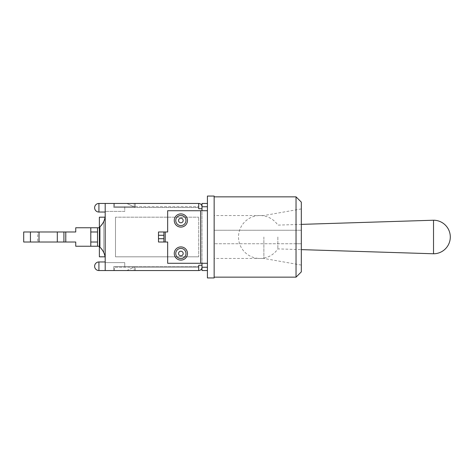 <?xml version="1.0" encoding="UTF-8"?>
<svg xmlns="http://www.w3.org/2000/svg" width="474" height="474" viewBox="0 0 474 474"><rect width="100%" height="100%" fill="white"/><g stroke="black" fill="none" stroke-linecap="round" stroke-linejoin="round"><path stroke-width="0.36" stroke-dasharray="2.37 1.78" d="M202.001 270.547L202.001 265.262L198.701 265.262L198.701 270.547A3.3 3.3 0 0 0 202.001 267.247L202.001 265.262L198.701 265.262L202.001 265.262L202.001 203.453L207.416 203.453L207.416 277.942L214.153 277.942L214.153 196.058L207.416 196.058L207.416 203.453M202.001 208.738L198.701 208.738L202.001 208.738L202.001 206.753A3.3 3.3 0 0 0 198.701 203.453L114.435 203.453L198.701 203.453L198.701 208.738L202.001 208.738L202.001 265.262M163.897 242.018L163.897 231.982L167.66 231.982L167.66 210.717L202.001 210.717L202.001 206.753L207.416 206.753M207.416 210.717L202.001 210.717M207.416 263.283L167.66 263.283L167.66 242.018L165.219 242.018L165.219 231.982M207.416 267.247L202.001 267.247L202.001 263.283M165.219 242.018L158.482 242.018L158.482 231.982M214.153 237L214.153 215.54L214.153 237M263.87 237L263.87 258.46L263.87 237M301.322 237L301.322 265.067L301.322 237M301.322 202.131L301.322 230.263L296.037 230.263L296.037 196.852M296.037 277.148L296.037 243.737L301.322 243.737L301.322 271.869M296.037 230.263L214.153 230.263L214.153 277.148L214.153 196.852L214.153 230.263L301.322 230.263L301.322 243.737L214.153 243.737L296.037 243.737M23.7 231.982L37.701 231.982L37.701 242.018L23.7 242.018L23.7 231.982M101.11 225.588L99.907 226.839C105.021 220.173 105.021 220.173 99.907 226.839L99.907 247.161A17.171 17.171 0 0 1 105.074 256.813A17.171 17.171 0 0 0 99.907 247.161C102.977 250.195 104.736 253.679 105.192 257.601L105.192 216.399C104.736 220.321 102.977 223.805 99.907 226.839L99.907 247.161A17.171 17.171 0 0 1 105.074 256.813L99.38 256.813L99.38 246.243L75.739 246.243L99.38 246.243L90.795 246.243L90.795 227.757L99.38 227.757L99.38 217.187L105.074 217.187A17.171 17.171 0 0 1 99.907 226.839C105.021 220.173 105.021 220.173 99.907 226.839C105.021 220.173 105.021 220.173 99.907 226.839A17.171 17.171 0 0 0 105.074 217.187A17.171 17.171 0 0 1 99.907 226.839A17.171 17.171 0 0 0 105.074 217.187A17.171 17.171 0 0 1 99.907 226.839L99.907 247.161A17.171 17.171 0 0 1 105.074 256.813L99.38 256.813L99.38 246.243L75.739 246.243L75.739 242.018L75.739 246.243L75.739 242.018L37.701 242.018M65.898 242.018L75.739 242.018L57.313 242.018L57.313 231.982L65.898 231.982L65.898 242.018L57.313 242.018M57.313 231.982L75.739 231.982L75.739 227.757L75.739 231.982L65.898 231.982M37.701 231.982L75.739 231.982L75.739 227.757L99.38 227.757L99.38 217.187L105.074 217.187L99.38 217.187L105.074 217.187L99.38 217.187L99.38 227.757L75.739 227.757L99.38 227.757L99.38 217.187L99.38 227.757L90.795 227.757M30.437 231.982L30.437 242.018M63.919 231.982L63.919 242.018M97.531 227.757L97.531 246.243M99.38 227.757L99.38 256.813L99.38 246.243L90.795 246.243M101.11 248.412L99.907 247.161L99.907 226.839L99.907 247.161C105.021 253.827 105.021 253.827 99.907 247.161C105.021 253.827 105.021 253.827 99.907 247.161C105.021 253.827 105.021 253.827 99.907 247.161A17.171 17.171 0 0 1 105.074 256.813L99.38 256.813L99.38 246.243M103.071 222.816L101.152 225.535M101.152 248.465L103.071 251.184M105.074 256.813L99.38 256.813L105.074 256.813M97.531 242.018L90.795 242.018M90.795 231.982L97.531 231.982M105.192 216.399L105.192 257.601M126.807 203.453L133.887 206.753L135.303 206.753L135.303 203.453L124.739 203.453L135.303 203.453L135.303 206.753L133.887 206.753L126.807 203.453M126.807 270.547L133.887 267.247L135.303 267.247L133.887 267.247L126.807 270.547L124.739 270.547L135.303 270.547L126.807 270.547M135.303 270.547L135.303 267.247L135.303 270.547M198.701 203.453L105.192 203.453L105.192 211.38L105.192 203.453L113.772 203.453L113.772 207.416L135.303 207.416L124.739 207.416L124.739 206.753L133.887 206.753L124.739 206.753L124.739 207.416L113.772 207.416L198.701 207.416L198.701 206.753L198.701 208.738L198.701 203.453L198.701 207.416L113.772 207.416L113.772 203.453L105.192 203.453L105.192 270.547L105.192 261.962L105.192 270.547L105.192 262.62L105.192 270.547L113.772 270.547L113.772 266.584L135.303 266.584L133.887 267.247L124.739 267.247L133.887 267.247L135.303 266.584L124.739 266.584L124.739 262.62L105.192 262.62L124.739 262.62L124.739 266.584L113.772 266.584L113.772 270.547L105.192 270.547L198.701 270.547L114.435 270.547L198.701 270.547L198.701 266.584L198.701 270.547L113.772 270.547L113.772 266.584L198.701 266.584L113.772 266.584L113.772 270.547L198.701 270.547M134.249 267.247L198.701 267.247L114.435 267.247L134.249 267.247L134.249 270.547L134.249 267.247M114.435 270.547L114.435 267.247L114.435 270.547M134.249 206.753L114.435 206.753L114.435 203.453L114.435 206.753L134.249 206.753L134.249 203.453L134.249 206.753L198.701 206.753L134.249 206.753M133.887 206.753L135.303 207.416L133.887 206.753M124.739 207.416L124.739 211.38L105.192 211.38L124.739 211.38L124.739 207.416M124.739 267.247L124.739 266.584L124.739 267.247M113.772 203.453L113.772 207.416L113.772 203.453M115.49 217.187L115.49 256.813L115.49 217.187L198.701 217.187L115.49 217.187M198.701 256.813L115.49 256.813L198.701 256.813L198.701 217.187L198.701 256.813M277.853 237L277.853 248.886L277.853 237M433.526 220.226L433.526 253.774M98.918 266.252L98.918 270.547A4.29 4.29 0 0 1 94.622 266.252A4.29 4.29 0 0 1 98.918 261.962L98.918 266.252M98.918 207.748L98.918 212.038A4.29 4.29 0 0 1 94.622 207.748A4.29 4.29 0 0 1 98.918 203.453L98.918 207.748M301.322 208.933L263.87 215.54L214.153 215.54M301.322 265.067L263.87 258.46L214.153 258.46M103.788 221.411L103.788 252.589L103.788 221.411M105.192 203.453L98.918 203.453M105.192 212.038L98.918 212.038M105.192 261.962L98.918 261.962M105.192 270.547L98.918 270.547M301.322 224.374L277.853 225.114A21.46 21.46 0 0 0 238.517 237A21.46 21.46 0 0 0 277.853 248.886L301.322 249.626"/><path stroke-width="0.71" d="M202.001 265.262L202.001 270.547L207.416 270.547L207.416 267.247L202.001 267.247A3.3 3.3 0 0 1 198.701 270.547L198.701 265.262L202.001 265.262L202.001 263.283M202.001 203.453L202.001 208.738L198.701 208.738L198.701 203.453A3.3 3.3 0 0 1 202.001 206.753L207.416 206.753L207.416 203.453L202.001 203.453M207.416 206.753L207.416 210.717L167.66 210.717L167.66 231.982L158.482 231.982L163.897 231.982L163.897 238.718L158.482 238.718L158.482 242.018L165.219 242.018L165.219 231.982M165.219 242.018L167.66 242.018L167.66 263.283L207.416 263.283L207.416 210.717M207.416 263.283L207.416 267.247M174.266 253.507A6.606 6.606 0 0 1 184.173 247.789A6.606 6.606 0 0 1 184.173 259.231A6.606 6.606 0 0 1 174.266 253.507M174.266 220.493A6.606 6.606 0 0 1 184.173 214.769A6.606 6.606 0 0 1 184.173 226.211A6.606 6.606 0 0 1 174.266 220.493M207.416 203.453L207.416 196.058L214.153 196.058L214.153 277.942L207.416 277.942L207.416 270.547L202.001 270.547M163.897 242.018L163.897 238.718M158.482 238.718L158.482 235.282L163.897 235.282M158.482 231.982L158.482 235.282M296.037 196.852L296.037 277.148L301.322 271.869L301.322 202.131L296.037 196.852L214.153 196.852M202.001 210.717L202.001 208.738M23.7 231.982L23.7 242.018L39.022 242.018L39.022 231.982L23.7 231.982M97.531 246.243L90.795 246.243L90.795 242.018L97.531 242.018L97.531 246.243L99.38 246.243L99.38 256.813L105.074 256.813A17.171 17.171 0 0 0 99.907 247.161L99.907 226.839A17.171 17.171 0 0 0 105.074 217.187L99.38 217.187L99.38 227.757L97.531 227.757L97.531 231.982L90.795 231.982L90.795 227.757L75.739 227.757L75.739 231.982L57.313 231.982L57.313 242.018L39.022 242.018M30.437 242.018L30.437 231.982M57.313 242.018L65.767 242.018L65.767 231.982M63.919 242.018L63.919 231.982M97.531 242.018L97.531 231.982M57.313 231.982L39.022 231.982M90.795 231.982L90.795 242.018M90.795 246.243L75.739 246.243L75.739 242.018L65.767 242.018M99.907 226.839C102.977 223.805 104.736 220.321 105.192 216.399M103.788 221.411L103.071 222.816M105.192 257.601C104.736 253.679 102.977 250.195 99.907 247.161M103.071 251.184L103.788 252.589M90.795 227.757L97.531 227.757M198.701 270.547L105.192 270.547L105.192 203.453L198.701 203.453M301.322 249.626L433.526 253.774L433.526 220.226L301.322 224.374M178.562 253.507A2.305 2.305 0 0 1 182.022 251.51A2.305 2.305 0 0 1 182.022 255.51A2.305 2.305 0 0 1 178.562 253.507M175.771 253.507A5.096 5.096 0 0 0 183.42 257.927A5.096 5.096 0 0 0 183.42 249.093A5.096 5.096 0 0 0 175.771 253.507M178.562 220.493A2.305 2.305 0 0 1 182.022 218.49A2.305 2.305 0 0 1 182.022 222.49A2.305 2.305 0 0 1 178.562 220.493M175.771 220.493A5.096 5.096 0 0 0 183.42 224.907A5.096 5.096 0 0 0 183.42 216.073A5.096 5.096 0 0 0 175.771 220.493M200.68 210.717L200.68 263.283M99.38 246.243L99.38 227.757M98.918 270.547L98.918 261.962A4.29 4.29 0 0 0 94.622 266.252A4.29 4.29 0 0 0 98.918 270.547L105.192 270.547M98.918 212.038L98.918 203.453A4.29 4.29 0 0 0 94.622 207.748A4.29 4.29 0 0 0 98.918 212.038L105.192 212.038M214.153 277.148L296.037 277.148M105.192 261.962L98.918 261.962M105.192 203.453L98.918 203.453M433.526 253.774A16.774 16.774 0 0 0 450.3 237A16.774 16.774 0 0 0 433.526 220.226"/></g></svg>
